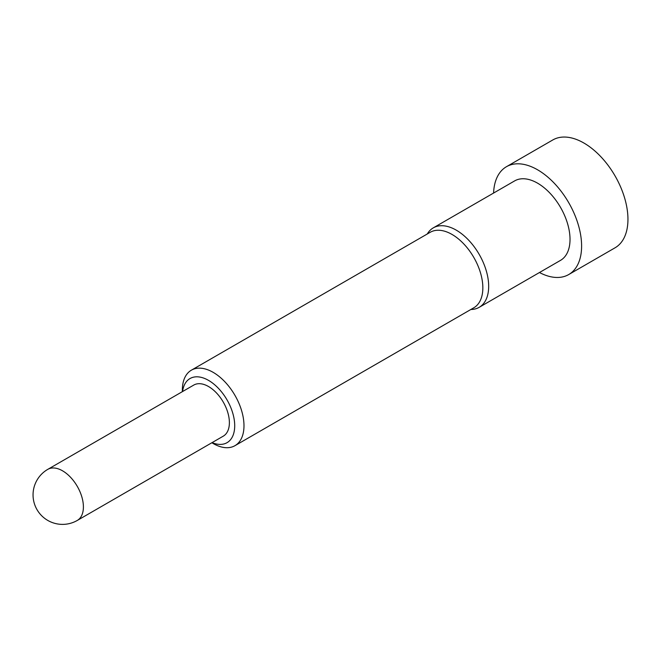 <?xml version="1.0" encoding="UTF-8"?>
<svg xmlns="http://www.w3.org/2000/svg" width="661" height="661" viewBox="0 0 661 661"><rect width="100%" height="100%" fill="white"/><g stroke="black" fill="none" stroke-linecap="round" stroke-linejoin="round"><path stroke-width="0.99" d="M212.082 442.614A37.033 21.383 -120 0 0 234.713 425.725A37.033 21.383 -120 0 0 210.305 381.471A37.033 21.383 -120 0 0 182.585 391.535M182.345 391.667L182.345 390.139A43.585 25.168 60 0 1 191.368 370.185A43.585 25.168 60 0 1 224.955 381.868A43.585 25.168 60 0 1 243.983 425.725A43.585 25.168 60 0 1 234.952 445.679A43.585 25.168 60 0 1 213.164 443.523L211.842 442.754M77.287 520.438L223.278 436.153A29.497 17.029 -120 0 0 229.384 422.652A29.497 17.029 -120 0 0 216.511 392.973A29.497 17.029 -120 0 0 193.78 385.066L47.799 469.351A29.497 29.497 0 0 0 33.05 494.891A29.497 29.497 0 0 0 77.287 520.438A29.497 17.029 -120 0 0 83.402 506.937A29.497 17.029 -120 0 0 62.547 470.814A29.497 17.029 -120 0 0 47.799 469.351M234.952 445.679L473.813 307.778A43.585 25.168 -120 0 0 482.844 287.824A43.585 25.168 -120 0 0 463.815 243.959A43.585 25.168 -120 0 0 430.228 232.284L191.368 370.185M470.789 309.522L472.061 309.439A45.882 26.49 -120 0 0 479.175 307.332A45.882 26.49 -120 0 0 488.677 286.329A45.882 26.49 -120 0 0 468.649 240.158A45.882 26.49 -120 0 0 433.294 227.863A45.882 26.49 -120 0 0 427.915 232.969L427.204 234.027M479.175 307.332L560.52 260.368A45.882 26.49 -120 0 0 570.022 239.365A45.882 26.49 -120 0 0 549.993 193.194A45.882 26.49 -120 0 0 514.638 180.899L433.294 227.863M539.467 272.522A62.266 35.95 -120 0 0 568.708 274.555L615.052 247.801A62.266 35.95 -120 0 0 627.95 219.295A62.266 35.95 -120 0 0 600.775 156.64A62.266 35.95 -120 0 0 552.794 139.958L506.442 166.712A62.266 35.95 -120 0 0 493.593 193.053M568.708 274.555A62.266 35.95 -120 0 0 581.606 246.057A62.266 35.95 -120 0 0 554.43 183.394A62.266 35.95 -120 0 0 506.442 166.712"/></g></svg>
